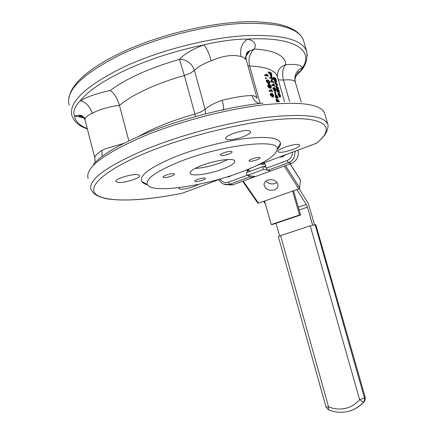 <?xml version="1.0" encoding="UTF-8"?>
<svg xmlns="http://www.w3.org/2000/svg" width="434" height="434" viewBox="0 0 434 434"><rect width="100%" height="100%" fill="white"/><g stroke="black" fill="none" stroke-linecap="round" stroke-linejoin="round"><path stroke-width="0.65" d="M179.481 161.768C221.08 145.016 278.769 138.294 277.266 148.911C276.469 155.518 264.393 163.255 241.049 172.114C204.116 186.191 152.182 193.911 147.386 184.683C145.086 179.15 155.784 171.511 179.481 161.768M147.441 184.775C144.522 184.021 142.612 182.92 141.712 181.466C139.026 175.434 150.359 167.144 175.727 156.593C197.003 148.178 224.931 140.996 246.056 138.457C267.811 136.2 279.29 137.795 280.5 143.236C280.684 145.048 279.621 147.115 277.299 149.432M201.68 165.5C215.329 160.108 234.387 157.634 234.816 161.036C235.011 163.184 231.013 165.859 222.81 169.048C209.497 174.213 190.846 176.763 190.114 173.35C189.794 171.322 193.645 168.707 201.68 165.5M228.002 159.484L221.042 162.62C211.667 166.054 203.041 167.985 195.164 168.419M94.824 157.83L85.167 120.609C84.478 118.059 86.816 115.628 92.198 113.317C89.865 106.287 85.872 102.115 80.225 100.813C74.632 106.525 72.728 111.603 74.507 116.052L83.995 117.945M123.798 143.372L105.581 148.699L101.86 150.403C96.733 153.81 94.406 156.349 94.872 158.014L95.117 162.43M198.495 184.347C195.327 186.701 184.027 189.674 180.246 189.143L178.846 188.53L179.296 187.613M298.912 144.603L299.677 145.14C301.001 147.446 283.017 153.457 278.84 152.139L277.966 151.574C276.491 149.318 294.968 143.144 298.912 144.603M249.414 130.764L250.592 131.583C252.214 134.578 232.461 141.24 227.015 139.574L225.68 138.712C223.863 135.771 244.255 128.914 249.414 130.764M137.757 174.674L139.667 175.558C141.066 177.989 124.233 183.322 118.026 182.432L115.938 181.531C114.397 179.123 131.779 173.643 137.757 174.674M259.521 157.477L260.015 157.775C260.688 158.898 251.861 161.806 249.604 161.209L249.083 160.906C248.373 159.793 257.324 156.848 259.521 157.477M204.815 178.065L205.456 178.374C206.085 179.394 197.942 182.009 195.49 181.575L194.817 181.26C194.155 180.251 202.418 177.604 204.815 178.065M173.703 173.714L174.495 174.094C175.195 175.255 166.667 177.983 163.873 177.501L163.043 177.115C162.311 175.965 170.963 173.199 173.703 173.714M231.479 151.428L232.098 151.802C232.846 153.088 223.581 156.148 220.987 155.475L220.336 155.101C219.544 153.826 228.951 150.723 231.479 151.428M292.554 152.16C292.364 156.213 290.514 159.012 287.004 160.558L266.264 168.213L267.642 170.334L270.892 170.936L291.453 163.396C293.975 162.424 295.885 160.661 297.187 158.101C298.402 155.513 298.652 152.866 297.936 150.153M211.26 60.765C223.049 55.704 232.982 54.31 241.06 56.577C239.584 48.939 241.798 43.102 247.711 39.065C234.555 39.125 219.951 41.067 203.904 44.876C192.257 49.292 184.114 54.114 179.475 59.344C186.756 59.447 191.736 63.131 194.432 70.384C197.736 66.917 203.345 63.711 211.26 60.765C208.976 53.138 206.524 47.838 203.904 44.876C175.954 50.669 150.245 58.888 126.788 69.527C103.97 80.203 88.449 90.63 80.225 100.813C88.341 96.321 98.296 92.909 110.095 90.581C113.92 92.713 117.05 97.65 119.469 105.391L128.849 140.882M241.06 56.577L243.686 57.424L246.252 59.897L257.058 98.22L256.651 97.487L254.601 96.164L252.018 95.534C244.537 95.637 234.604 97.221 222.224 100.281C223.472 104.903 223.852 108.044 223.374 109.699M85.194 118.553C83.312 116.616 81.055 115.58 78.413 115.439L74.507 116.052C75.505 121.487 79.753 125.676 87.25 128.621M252.018 95.534C253.299 99.69 255.713 102.343 259.261 103.493M289.603 101.578L283.44 80.035C288.263 79.536 291.74 79.764 293.872 80.713L295.158 81.635C293.964 75.077 296.476 70.351 302.699 67.471L300.876 66.022C297.832 64.498 292.771 64.064 285.691 64.715C285.729 60.462 283.12 56.935 277.863 54.125C272.503 51.342 264.648 49.644 254.286 49.037C256.223 45.386 255.295 42.516 251.503 40.433L247.711 39.065C294.664 36.494 313.825 50.328 302.699 67.471L299.71 72.174C305.46 66.521 307.793 59.61 306.702 51.456C302.276 39.331 281.275 34.096 243.691 35.745C207.051 38.219 159.435 50.512 124.677 66.57C85.661 85.802 68.111 102.31 72.028 116.095C76.015 125.041 82.503 126.956 87.353 129.039M297.854 74.285L299.726 71.892C299.818 69.478 293.167 77.502 295.521 82.238L295.554 82.352M143.898 134.171C168.777 123.94 195.756 115.677 224.845 109.384C238.76 106.363 251.498 104.263 263.058 103.097M317.52 142.292L316.527 143.187M247.494 172.271L247 170.486L248.785 169.824L247.304 169.689M260.807 163.987L263.205 164.464L264.328 163.406L264.545 162.593M247.044 175.309L228.338 182.209L229.76 184.26L249.615 176.958L248.508 175.667M267.756 180.056C273.491 178.987 276.93 180.745 278.075 185.329C277.966 187.455 276.718 188.991 274.326 189.929C268.581 190.982 265.152 189.197 264.051 184.586C264.17 182.508 265.407 181 267.756 180.056M265.906 181.065C268.304 183.712 271.364 184.526 275.102 183.506L277.022 182.443M312.654 225.132L307.017 205.689L296.889 189.707M299.178 188.877L308.373 203.584L314.558 224.752M280.586 235.591L278.34 236.649L326.021 407.087L328.527 406.777L280.586 235.591L310.234 225.826L359.612 399.622L364.506 398.065L364.598 399.985L363.817 401.662L364.403 401.309L363.86 401.944L360.269 405.389L355.457 408.551M364.587 401.076L365.184 399.633L365.092 397.718L364.506 398.065L315.144 224.709L310.234 225.826M257.769 203.09L258.501 203.199L299.569 188.584L300.485 180.077L290.205 163.851M270.794 170.92L252.979 177.446M267.176 170.014L263.427 169.466L262.619 166.661L246.306 172.71L247.098 175.493L255.474 176.535M247.098 175.493L263.427 169.466M262.619 166.661L265.977 167.182M264.539 201.078L271.25 224.524L272.33 224.519L300.545 215.009L299.536 214.987L292.652 191.199M293.558 190.879L300.545 215.009M271.25 224.524L299.536 214.987M365.265 397.539L315.822 224.741L365.265 397.539L364.5 401.179L363.795 401.678C362.889 401.911 361.489 401.228 359.612 399.622C355.804 404.13 351.063 407.049 345.393 408.383C339.708 409.615 334.088 409.083 328.527 406.777L328.451 409.772M315.144 224.709L315.822 224.741M276.008 223.282L279.556 235.96M263.65 201.387L265.331 203.839M268.863 84.972L269.883 86.252L269.606 87.234L268.396 85.992L268.863 84.972L268.418 85.151M269.514 87.229L269.492 86.437L268.472 85.162M271.358 86.681L271.055 88.129L270.773 85.954L269.449 84.988L270.268 86.469L269.709 87.95L268.06 85.948L268.684 84.212L270.599 85.162L271.358 86.681M269.818 87.988L269.319 88.14L267.675 86.138L268.141 84.413M270.599 87.532L270.371 86.138L270.773 85.954M270.371 86.138L269.888 85.569M270.675 87.418L271.076 87.234M270.653 88.319L270.425 87.614L270.827 87.424M278.167 101.844L276.941 100.466L277.348 99.565L278.677 100.276L279.122 101.795M278.726 101.816L278.259 100.455L276.919 99.739M277.418 101.882L276.659 100.39L276.577 99.169L277.19 98.854L279.453 101.778M276.887 101.914L276.246 100.569L276.165 99.348L276.659 99.028M274.456 88.173L275.818 89.664L275.487 90.527L273.67 88.965L274.049 88.08L274.456 88.173L274.044 88.08M275.444 90.522L275.004 89.013L274.038 88.352M273.306 87.673L274.25 87.456L276.067 89.767L275.666 91.238L273.387 88.883L273.306 87.673L272.899 87.858L273.377 87.549M275.698 91.243L274.885 91.33L272.975 89.068L272.899 87.858M275.037 86.144L272.395 85.248L272.199 84.554L274.288 85.238L273.518 83.713L275.037 86.144L271.988 85.433L272.395 85.248M273.637 85.01L273.1 83.892L273.518 83.713M271.988 85.433L271.787 84.733L272.199 84.554M270.301 77.887L270.1 77.171L272.742 78.109L272.959 78.874L271.765 81.109L273.805 81.842L274.006 82.558L271.369 81.646L271.152 80.876L272.411 78.608L269.894 78.071L269.688 77.355L270.1 77.171M274.006 82.558L270.962 81.825L270.745 81.055L271.993 78.787L269.894 78.071M271.993 78.787L272.411 78.608M270.745 81.055L271.152 80.876M270.962 81.825L271.369 81.646M279.274 93.939L280.386 95.491L280.19 96.299L278.736 94.645L278.981 93.825L279.274 93.939L278.661 94.026M280.049 96.245L279.604 94.824L278.845 94.107M278.373 93.37L279.073 93.229L280.576 95.61L280.375 96.999L278.514 94.547L278.373 93.37L277.944 93.538L278.406 93.288M280.277 97.042L279.686 97.064L278.086 94.72L277.944 93.538M277.288 89.339L277.814 91.981L276.751 88.254L279.16 92.041L278.281 89.144L279.344 91.292L279.382 92.757L277.288 89.339M276.751 88.254L276.328 88.427L277.386 92.149L278.075 92.1M279.078 92.871L277.852 91.324M278.791 91.623L277.847 89.312L278.281 89.144M278.026 90.006L278.46 89.843M277.386 92.149L277.814 91.981M275.444 83.648L275.237 82.937L277.277 84.055L277.494 84.814L276.767 86.887L278.335 87.755L278.536 88.465L276.501 87.375L276.284 86.61L277.076 84.516L275.444 83.648L275.015 83.822L274.814 83.111L275.237 82.937M278.536 88.465L278.102 88.634L276.073 87.549L275.856 86.784L276.642 84.684L275.015 83.822M276.642 84.684L277.076 84.516M275.856 86.784L276.284 86.61M276.073 87.549L276.501 87.375M275.823 81.711L275.227 79.189L274.228 78.608M275.227 79.189L275.661 79.021L276.23 81.125L275.986 81.782L274.982 80.795L274.098 78.142L275.661 79.021M274.201 79.297L273.626 77.268L275.671 78.424L276.219 80.35L276.577 82.059L276.029 82.471L274.201 79.297L273.778 79.471L273.198 77.442L273.626 77.268M276.111 82.514L275.595 82.639L273.778 79.471M271.353 76.004L270.745 73.666L270.355 73.509M270.745 73.666L271.169 73.482L271.586 76.118L270.246 73.129L271.169 73.482M268.809 72.635L268.597 71.887L271.245 72.858L271.852 74.984L271.744 76.872L269.932 73.015L268.402 72.825L268.19 72.071L268.597 71.887M271.651 76.986L271.326 77.057L269.932 74.648L269.519 73.2L268.402 72.825M269.519 73.2L269.932 73.015M275.579 93.771L274.966 91.623L275.297 91.72L275.91 93.874L275.167 93.95L274.554 91.802L274.966 91.623M275.91 93.874L275.167 93.95M276.518 96.625L276.013 94.845L277.684 96.999L276.518 96.625M276.946 96.76L276.328 95.952M275.753 97.053L275.552 96.353L276.214 96.538L275.514 94.07L278.205 97.297L278.368 97.867L276.718 97.325L276.935 98.095L276.632 98.003L276.415 97.238L275.34 97.232L275.145 96.532L275.552 96.353M276.935 98.095L276.219 98.182L275.997 97.417L275.34 97.232M275.997 97.417L276.415 97.238M276.219 98.182L276.632 98.003M278.368 97.867L276.811 97.661M275.709 96.397L275.096 94.249L275.514 94.07M268.386 76.232L265.152 75.511L264.952 74.805L267.507 75.359L266.644 73.845L268.386 76.232L265.152 75.511M266.888 75.212L266.248 74.035L266.644 73.845M264.767 75.7L264.566 75.001L264.952 74.805M266.004 78.505L265.776 77.708L266.248 77.794L266.476 78.592L265.619 78.695L265.391 77.898L265.776 77.708M266.476 78.592L265.619 78.695M268.136 80.583L269.302 81.185L269.742 82.01L269.302 82.932L267.111 81.462L267.588 80.523L268.136 80.583L267.138 80.713M269.335 82.927L268.901 81.375L267.74 80.773M266.747 80.16L267.93 79.861L270.051 82.097L269.476 83.648L266.769 81.397L266.747 80.16L266.362 80.35L266.856 80.013M269.601 83.637L268.592 83.778L266.384 81.587L266.362 80.35M272.791 91.737L269.579 91.107L269.378 90.402L271.917 90.885L271.055 89.382L272.791 91.737L269.579 91.107M271.31 90.755L270.659 89.567L271.055 89.382M269.194 91.297L268.993 90.592L269.378 90.402M273.132 96.299L272.102 95.051L272.368 94.026L273.534 95.355L273.132 96.299M273.149 96.305L273.132 95.534L272.08 94.227M270.523 94.634L270.897 93.153L270.87 94.704L272.519 96.256L271.706 94.813L272.264 93.315L273.816 95.334L273.263 97.037L272.877 96.994L270.523 94.634L270.138 94.818L270.518 93.37M273.366 97.032L272.481 97.178L270.138 94.818M271.733 95.941L271.31 94.997L271.76 93.462M270.442 94.259L270.431 94.677M231.376 175.504L228.897 176.85L226.955 176.92M249.615 176.958L252.995 177.495L252.626 176.177M247 170.486L250.608 171.115M227.584 184.732L232.445 184.982L252.995 177.495M263.205 164.464L265.022 163.786L266.264 168.213M285.805 154.672L282.246 156.989L279.756 156.924M263.292 166.764L265.619 165.902M297.247 74.919L295.69 76.178M182.486 193.141L181.9 193.336M295.158 81.635L301.261 102.207M222.224 100.281C214.239 103.14 208.537 106.14 205.125 109.276L205.553 113.898M195.571 116.556L194.904 114.088C182.242 117.652 170.513 121.683 159.712 126.169C151.569 129.571 144.511 132.999 138.533 136.455M92.198 113.317L95.871 111.511C103.183 108.381 111.05 106.341 119.469 105.391C126.435 99.522 136.417 93.684 149.426 87.885C160.108 83.182 171.75 79.048 184.347 75.489L179.475 59.344C149.312 68.143 126.185 78.554 110.095 90.581M101.86 150.403L102.158 156.414M228.821 176.329L229.32 176.736M280.917 156.495L281.943 157.043M249.262 50.778L249.485 51.169M287.004 160.558L288.35 162.717C290.894 161.736 292.82 159.956 294.127 157.374L295.228 151.162M267.642 170.334L288.35 162.717L291.453 163.396M205.125 109.276L194.432 70.384L190.417 73.178L184.347 75.489L194.904 114.088L201.029 111.853L205.125 109.276M260.053 103.064L249.599 66.001L247.922 65.827M245.384 58.547C245.769 55.4 247.201 52.888 249.68 51.006L254.286 49.037C249.637 53.002 248.069 58.661 249.599 66.001C258.707 66.359 265.668 67.65 270.474 69.885C274.19 71.637 276.469 73.818 277.31 76.422L277.467 76.964M245.926 56.301L249.68 51.006L248.091 51.386C247.673 51.885 245.275 53.501 246.252 59.897L246.317 60.131M278.183 79.482L279.263 79.937L283.44 80.035C281.899 73.313 282.648 68.209 285.691 64.715C281.872 65.903 279.268 68.328 277.874 71.99L277.288 76.362M69.185 105.071C65.122 90.711 82.525 73.764 121.395 54.228C156.028 37.937 203.568 25.704 240.241 23.528C277.863 22.226 298.961 27.89 303.534 40.525L303.751 41.268M297.936 72.635L298.673 72.066M307.283 55.726L306.702 51.456L303.534 40.525C301.717 36.076 298.435 32.463 293.688 29.691C289.684 27.592 284.905 25.823 279.35 24.391C272.644 22.98 264.013 22.085 253.467 21.7C216.17 21.136 161.003 33.781 121.921 52.237M88.091 178.401C85.01 167.887 103.406 153.886 143.274 136.406C178.727 121.672 226.738 109.08 263.221 104.865C300.572 101.241 321.041 104.035 324.621 113.252L324.784 113.8M323.216 110.784L324.621 113.252L327.854 124.39C324.426 115.704 304.055 113.355 266.742 117.337C230.291 121.867 182.209 134.513 146.627 149.008C106.601 166.168 88.059 179.714 90.988 189.631L93.348 192.913L95.556 194.654C98.344 196.374 102.044 197.752 106.661 198.783C124.661 201.501 149.806 199.673 182.09 193.298L222.246 178.347M221.996 178.423L182.112 193.282C143.323 200.996 108.424 202.607 97.015 195.126C85.612 187.727 103.639 170.052 148.699 151.781C193.586 133.504 257.161 119.128 292.782 118.661C328.701 118.091 334.261 129.43 316.256 143.312L257.53 165.186M306.355 204.425L298.283 207.186M299.872 188.031L285.518 165.571M258.501 203.199L243.224 181.081M284.216 166.048L298.918 188.996M290.129 163.878L300.545 180.322M347.732 411.535C354.139 410.043 359.504 406.75 363.817 401.662L363.795 401.678C359.374 406.815 353.9 410.125 347.384 411.6C340.902 412.951 334.527 412.316 328.267 409.696L326.021 407.087M299.107 210.029L307.543 207.164M269.492 86.437L269.883 86.252M267.675 86.138L268.06 85.948M269.319 88.14L269.709 87.95M270.637 86.751L271.038 86.567M277.299 99.82L277.717 99.641M278.259 100.455L278.677 100.276M278.65 101.279L279.073 101.106M276.165 99.348L276.577 99.169M276.246 100.569L276.659 100.39M275.004 89.013L275.422 88.834M275.395 89.838L275.818 89.664M272.975 89.068L273.387 88.883M274.885 91.33L275.302 91.156M279.604 94.824L280.038 94.655M279.952 95.659L280.386 95.491M278.086 94.72L278.514 94.547M279.686 97.064L280.114 96.896M277.689 90.755L278.01 90.625M278.888 92.898L279.322 92.73M278.72 91.324L279.154 91.156M275.796 81.294L276.23 81.125M275.563 80.366L275.997 80.198M275.595 82.639L276.029 82.471M271.337 75.793L271.755 75.614M271.158 75.109L271.575 74.93M269.932 74.648L270.344 74.469M271.326 77.057L271.744 76.872M268.901 81.375L269.302 81.185M269.34 82.194L269.742 82.01M266.384 81.587L266.769 81.397M268.592 83.778L268.988 83.588M273.132 95.534L273.534 95.355M272.085 94.211L272.46 94.037M272.481 97.178L272.877 96.994M271.31 94.997L271.706 94.813M223.684 184.124L233.275 184.727M228.338 182.209C224.937 183.219 222.203 182.193 220.136 179.133M248.785 169.824L247.526 169.596M146.453 184.493L146.958 184.439M82.411 116.936L78.842 115.26M281.335 157.103L280.071 156.81M277.266 148.911L280.5 143.236M85.086 120.294C85.867 120.587 81.76 114.853 81.793 115.807C81.06 115.194 79.932 115.07 78.408 115.439C77.838 115.639 79.476 116.193 83.328 117.088M277.304 76.406L277.874 71.99L277.31 76.422L284.498 101.61M257.346 165.273L316.429 143.269C321.952 138.772 325.424 134.762 326.851 131.242L327.849 127.867C328.158 125.909 328.158 124.748 327.854 124.39M242.687 181.276L257.801 203.134M264.187 183.593L264.051 184.586M268.749 84.961L268.451 85.107M269.872 87.966L269.476 88.156M277.348 99.565L276.935 99.739M275.666 91.243L275.248 91.417M278.981 93.825L278.677 93.945M280.375 97.004L279.941 97.167M279.382 92.757L278.948 92.919M276.208 82.547L275.774 82.715M271.852 76.899L271.434 77.084M267.588 80.523L267.203 80.713M269.476 83.648L269.08 83.838M273.263 97.037L272.861 97.216M218.92 179.589C221.177 183.625 224.514 185.269 228.93 184.521L232.445 184.982M248.563 169.889L247.342 169.672M143.394 134.383C117.874 145.265 101.16 155.285 93.245 164.443M121.466 52.454C101.317 62.149 86.784 71.86 77.86 81.592C74.219 85.796 71.718 89.534 70.346 92.8L68.664 99.218M222.241 110.225L224.845 109.384M147.386 184.683L141.712 181.466"/></g></svg>
